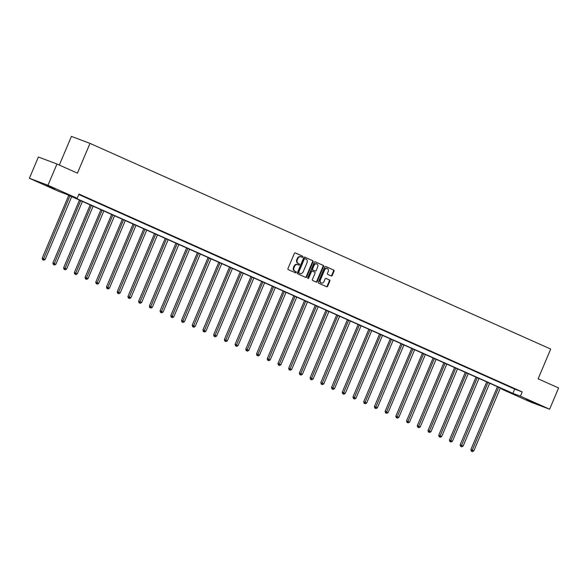 <?xml version="1.0" encoding="UTF-8"?>
<svg xmlns="http://www.w3.org/2000/svg" width="588" height="588" viewBox="0 0 588 588"><rect width="100%" height="100%" fill="white"/><g stroke="black" fill="none" stroke-linecap="round" stroke-linejoin="round"><path stroke-width="0.88" d="M302.761 256.941A0.632 0.514 110.6 0 0 302.533 256.14L295.367 252.943A0.904 0.735 110.6 0 0 294.345 253.479L287.995 268.503A0.904 0.735 110.6 0 0 288.318 269.642L295.485 272.839A0.632 0.514 110.6 0 0 295.977 271.671L295.051 271.259A2.903 2.359 110.6 0 1 294.015 267.621L294.544 266.371A2.903 2.359 110.6 0 1 297.726 264.615A2.903 2.359 110.6 0 1 297.837 264.659L298.763 265.078A0.632 0.514 110.6 0 0 299.255 263.909L298.329 263.49A2.903 2.359 110.6 0 1 297.3 259.859L297.829 258.602A2.903 2.359 110.6 0 1 301.005 256.853A2.903 2.359 110.6 0 1 301.115 256.897L302.041 257.309A0.632 0.514 110.6 0 0 302.761 256.941M301.695 257.162A0.632 0.514 110.6 0 0 302.034 255.956L295.176 252.891M295.139 272.685A0.632 0.514 110.6 0 0 295.47 271.48L295.051 271.259M298.417 264.923A0.632 0.514 110.6 0 0 298.755 263.718L298.329 263.49M526.473 399.766L535.131 403.28L526.473 399.766M46.121 185.323L54.78 188.829L46.121 185.323M331.22 275.941A0.904 0.735 110.6 0 0 332.249 275.412L334.028 271.193A0.904 0.735 110.6 0 0 333.705 270.061L325.745 266.504A0.904 0.735 110.6 0 0 324.723 267.04L318.373 282.064A0.904 0.735 110.6 0 0 318.696 283.203L326.656 286.753A0.904 0.735 110.6 0 0 327.678 286.224L329.831 281.13A0.904 0.735 110.6 0 0 329.508 279.991L326.105 278.469A0.904 0.735 110.6 0 0 325.076 279.006L324.01 281.534A2.425 1.977 110.6 0 1 321.349 282.997A2.425 1.977 110.6 0 1 320.401 279.917L324.583 270.032A2.425 1.977 110.6 0 1 327.237 268.562A2.425 1.977 110.6 0 1 328.185 271.641L327.494 273.288A0.904 0.735 110.6 0 0 327.81 274.427L331.22 275.941M29.4 178.282L38.382 157.025L56.955 164.008L77.425 173.151L90.001 143.384L550.699 349.059L538.13 378.826L558.6 387.962L549.618 409.226L531.045 402.236L501.851 389.205L509.377 392.034L66.128 194.15L58.594 191.321L29.4 178.282L47.973 185.271L77.168 198.303L69.641 195.473L512.89 393.357L520.424 396.187L549.618 409.226M56.955 164.008L47.973 185.271M78.777 194.496L514.691 389.102L522.217 391.939L78.968 194.055L77.168 198.303M522.217 391.939L520.424 396.187M313.051 261.829A0.904 0.735 110.6 0 0 312.735 260.697L304.775 257.147A0.904 0.735 110.6 0 0 303.746 257.676L297.403 272.707A0.904 0.735 110.6 0 0 297.726 273.839L305.679 277.389A0.904 0.735 110.6 0 0 306.708 276.86L313.051 261.829L312.551 261.645A0.904 0.735 110.6 0 0 312.228 260.506L304.584 257.096M315.264 261.829L323.216 265.379A0.904 0.735 110.6 0 1 323.54 266.511L317.197 281.542A0.904 0.735 110.6 0 1 316.168 282.071L312.765 280.549A0.904 0.735 110.6 0 1 312.441 279.418L315.014 273.324A0.904 0.735 110.6 0 0 314.69 272.185L312.434 271.178A0.904 0.735 110.6 0 0 311.405 271.715L308.729 278.058A0.632 0.514 110.6 0 1 307.781 277.639L314.235 262.358A0.904 0.735 110.6 0 1 315.264 261.829L315.197 261.8M90.001 143.384L71.427 136.394L59.315 165.066M79.292 194.54L84.672 196.855L79.292 194.54M90.008 199.325L95.388 201.64L90.008 199.325M100.724 204.109L106.105 206.425L100.724 204.109M111.448 208.894L116.821 211.21L111.448 208.894M122.164 213.679L127.537 215.994L122.164 213.679M132.881 218.464L138.254 220.779L132.881 218.464M143.597 223.249L148.97 225.564L143.597 223.249M154.313 228.034L159.693 230.349L154.313 228.034M165.03 232.819L170.41 235.134L165.03 232.819M175.746 237.603L181.126 239.919L175.746 237.603M186.462 242.388L191.842 244.704L186.462 242.388M197.186 247.173L202.559 249.488L197.186 247.173M207.902 251.958L213.275 254.273L207.902 251.958M218.618 256.743L223.991 259.058L218.618 256.743M229.335 261.528L234.708 263.836L229.335 261.528M240.051 266.313L245.431 268.62L240.051 266.313M250.767 271.097L256.147 273.405L250.767 271.097M261.484 275.882L266.864 278.19L261.484 275.882M272.2 280.667L277.58 282.975L272.2 280.667M282.916 285.452L288.296 287.76L282.916 285.452M293.64 290.237L299.013 292.545L293.64 290.237M304.356 295.022L309.729 297.33L304.356 295.022M315.072 299.806L320.445 302.114L315.072 299.806M325.789 304.591L331.169 306.899L325.789 304.591M336.505 309.369L341.885 311.684L336.505 309.369M347.221 314.154L352.602 316.469L347.221 314.154M357.938 318.939L363.318 321.254L357.938 318.939M368.654 323.723L374.034 326.039L368.654 323.723M379.378 328.508L384.75 330.824L379.378 328.508M390.094 333.293L395.467 335.608L390.094 333.293M400.81 338.078L406.183 340.393L400.81 338.078M411.526 342.863L416.899 345.178L411.526 342.863M422.243 347.648L427.623 349.963L422.243 347.648M432.959 352.433L438.339 354.748L432.959 352.433M443.675 357.217L449.056 359.533L443.675 357.217M454.392 362.002L459.772 364.317L454.392 362.002M465.115 366.787L470.488 369.102L465.115 366.787M475.832 371.572L481.205 373.887L475.832 371.572M486.548 376.357L491.921 378.672L486.548 376.357M497.264 381.142L502.637 383.45L497.264 381.142M507.981 385.926L513.361 388.234L507.981 385.926M502.034 388.756L501.851 389.205M514.691 389.102L512.89 393.357M300.894 256.816L300.608 256.706A2.903 2.359 110.6 0 0 300.505 256.662A2.903 2.359 110.6 0 0 297.322 258.419L297.829 258.602M297.822 263.306A2.903 2.359 110.6 0 1 296.793 259.668L297.322 258.419M297.616 264.578L297.33 264.475A2.903 2.359 110.6 0 0 297.227 264.431A2.903 2.359 110.6 0 0 294.044 266.18L294.544 266.371M294.544 271.068A2.903 2.359 110.6 0 1 293.515 267.43L294.044 266.18M305.37 277.249A0.904 0.735 110.6 0 0 306.208 276.669L312.551 261.645M305.025 258.647A0.632 0.514 110.6 0 0 304.305 259.014L298.733 272.207A0.632 0.514 110.6 0 0 298.961 273.001L299.939 273.442A2.903 2.359 110.6 0 0 300.042 273.479A2.903 2.359 110.6 0 0 303.224 271.729L307.032 262.718A2.903 2.359 110.6 0 0 306.003 259.08L305.025 258.647M304.974 258.624L304.525 258.455A0.632 0.514 110.6 0 0 303.805 258.83L304.305 259.014M299.652 273.332A2.903 2.359 110.6 0 1 299.542 273.295A2.903 2.359 110.6 0 1 299.432 273.251L298.454 272.81A0.632 0.514 110.6 0 1 298.234 272.016L303.805 258.83M315.072 261.778L323.216 265.379M315.852 281.931A0.904 0.735 110.6 0 0 316.689 281.351L323.04 266.327A0.904 0.735 110.6 0 0 322.716 265.188M312.368 271.156L311.934 270.987A0.904 0.735 110.6 0 0 310.905 271.524L308.222 277.867L308.729 278.058M307.811 278.256A0.632 0.514 110.6 0 0 308.222 277.867M317.682 267.003A2.425 1.977 110.6 0 0 316.734 263.924A2.425 1.977 110.6 0 0 314.08 265.386L312.603 268.878A0.904 0.735 110.6 0 0 312.926 270.01L315.183 271.017A0.904 0.735 110.6 0 0 316.212 270.487L317.682 267.003M316.476 263.85A2.425 1.977 110.6 0 0 316.234 263.733A2.425 1.977 110.6 0 0 313.573 265.203L314.08 265.386M314.749 270.855A0.904 0.735 110.6 0 1 314.683 270.833L312.426 269.819A0.904 0.735 110.6 0 1 312.103 268.687L313.573 265.203M326.979 268.488A2.425 1.977 110.6 0 0 326.737 268.378A2.425 1.977 110.6 0 0 324.076 269.841L324.583 270.032M321.107 282.879A2.425 1.977 110.6 0 1 320.85 282.806A2.425 1.977 110.6 0 1 319.901 279.734L324.076 269.841M326.34 286.613A0.904 0.735 110.6 0 0 327.178 286.033L329.331 280.939A0.904 0.735 110.6 0 0 329.008 279.807L325.914 278.425M330.904 275.809A0.904 0.735 110.6 0 0 331.742 275.221L333.521 271.009A0.904 0.735 110.6 0 0 333.205 269.87L325.554 266.46M68.759 195.326L42.174 258.25L45.151 259.484L71.699 196.635M69.979 195.87L43.1 259.918L42.601 259.727L43.791 260.219L43.1 259.918M45.151 259.484L43.791 260.219M42.601 259.727L42.174 258.25M79.476 200.111L52.891 263.034L55.867 264.269L82.416 201.419M80.696 200.655L53.824 264.703L53.317 264.512L54.508 265.004L53.824 264.703M55.867 264.269L54.508 265.004M53.317 264.512L52.891 263.034M90.192 204.896L63.614 267.819L66.584 269.054L93.132 206.204M91.412 205.44L64.54 269.488L64.033 269.297L65.224 269.789L64.54 269.488M66.584 269.054L65.224 269.789M64.033 269.297L63.614 267.819M100.908 209.681L74.331 272.604L77.3 273.839L103.848 210.989M102.136 210.225L75.257 274.265L74.757 274.082L75.94 274.574L75.257 274.265M77.3 273.839L75.94 274.574M74.757 274.082L74.331 272.604M111.624 214.466L85.047 277.389L88.016 278.624L114.564 215.774M112.852 215.01L85.973 279.05L85.473 278.866L86.657 279.359L85.973 279.05M88.016 278.624L86.657 279.359M85.473 278.866L85.047 277.389M122.341 219.251L95.763 282.174L98.733 283.409L125.281 220.559M123.568 219.794L96.689 283.835L96.189 283.651L97.38 284.144L96.689 283.835M98.733 283.409L97.38 284.144M96.189 283.651L95.763 282.174M133.057 224.035L106.479 286.959L109.449 288.194L136.004 225.344M134.284 224.579L107.406 288.62L106.906 288.436L108.096 288.928L107.406 288.62M109.449 288.194L108.096 288.928M106.906 288.436L106.479 286.959M143.781 228.82L117.196 291.744L120.172 292.978L146.721 230.129M145.001 229.364L118.122 293.405L117.622 293.221L118.813 293.713L118.122 293.405M120.172 292.978L118.813 293.713M117.622 293.221L117.196 291.744M154.497 233.598L127.912 296.528L130.889 297.763L157.437 234.913M155.717 234.149L128.838 298.19L128.338 298.006L129.529 298.498L128.838 298.19M130.889 297.763L129.529 298.498M128.338 298.006L127.912 296.528M165.213 238.383L138.628 301.313L141.605 302.548L168.153 239.698M166.433 238.934L139.562 302.974L139.055 302.791L140.245 303.283L139.562 302.974M141.605 302.548L140.245 303.283M139.055 302.791L138.628 301.313M175.93 243.167L149.352 306.098L152.321 307.333L178.87 244.483M177.15 243.719L150.278 307.759L149.771 307.575L150.962 308.068L150.278 307.759M152.321 307.333L150.962 308.068M149.771 307.575L149.352 306.098M186.646 247.952L160.068 310.876L163.038 312.118L189.586 249.268M187.873 248.504L160.994 312.544L160.487 312.353L161.678 312.853L160.994 312.544M163.038 312.118L161.678 312.853M160.487 312.353L160.068 310.876M197.362 252.737L170.785 315.66L173.754 316.903L200.302 254.053M198.59 253.288L171.711 317.329L171.211 317.138L172.394 317.638L171.711 317.329M173.754 316.903L172.394 317.638M171.211 317.138L170.785 315.66M208.079 257.522L181.501 320.445L184.47 321.687L211.019 258.838M209.306 258.073L182.427 322.114L181.927 321.923L183.111 322.422L182.427 322.114M184.47 321.687L183.111 322.422M181.927 321.923L181.501 320.445M218.795 262.307L192.217 325.23L195.187 326.472L221.742 263.622M220.022 262.858L193.143 326.899L192.644 326.707L193.834 327.207L193.143 326.899M195.187 326.472L193.834 327.207M192.644 326.707L192.217 325.23M229.518 267.092L202.934 330.015L205.91 331.257L232.458 268.407M230.739 267.643L203.86 331.683L203.36 331.492L204.55 331.992L203.86 331.683M205.91 331.257L204.55 331.992M203.36 331.492L202.934 330.015M240.235 271.876L213.65 334.8L216.627 336.042L243.175 273.192M241.455 272.42L214.576 336.468L214.076 336.277L215.267 336.777L214.576 336.468M216.627 336.042L215.267 336.777M214.076 336.277L213.65 334.8M250.951 276.661L224.366 339.585L227.343 340.827L253.891 277.977M252.171 277.205L225.292 341.253L224.792 341.062L225.983 341.562L225.292 341.253M227.343 340.827L225.983 341.562M224.792 341.062L224.366 339.585M261.667 281.446L235.09 344.37L238.059 345.612L264.607 282.762M262.887 281.99L236.016 346.038L235.509 345.847L236.699 346.347L236.016 346.038M238.059 345.612L236.699 346.347M235.509 345.847L235.09 344.37M272.384 286.231L245.806 349.154L248.775 350.397L275.324 287.547M273.604 286.775L246.732 350.823L246.225 350.632L247.416 351.132L246.732 350.823M248.775 350.397L247.416 351.132M246.225 350.632L245.806 349.154M283.1 291.016L256.522 353.939L259.492 355.181L286.04 292.332M284.327 291.56L257.448 355.608L256.949 355.417L258.132 355.916L257.448 355.608M259.492 355.181L258.132 355.916M256.949 355.417L256.522 353.939M293.816 295.801L267.239 358.724L270.208 359.966L296.756 297.116M295.044 296.345L268.165 360.393L267.665 360.201L268.848 360.694L268.165 360.393M270.208 359.966L268.848 360.694M267.665 360.201L267.239 358.724M304.533 300.586L277.955 363.509L280.924 364.751L307.473 301.901M305.76 301.13L278.881 365.177L278.381 364.986L279.572 365.479L278.881 365.177M280.924 364.751L279.572 365.479M278.381 364.986L277.955 363.509M315.249 305.37L288.671 368.294L291.648 369.536L318.196 306.686M316.476 305.914L289.597 369.962L289.098 369.771L290.288 370.264L289.597 369.962M291.648 369.536L290.288 370.264M289.098 369.771L288.671 368.294M325.972 310.155L299.388 373.079L302.364 374.321L328.912 311.464M327.193 310.699L300.314 374.747L299.814 374.556L301.005 375.048L300.314 374.747M302.364 374.321L301.005 375.048M299.814 374.556L299.388 373.079M336.689 314.94L310.104 377.863L313.081 379.098L339.629 316.248M337.909 315.484L311.03 379.532L310.53 379.341L311.721 379.833L311.03 379.532M313.081 379.098L311.721 379.833M310.53 379.341L310.104 377.863M347.405 319.725L320.82 382.648L323.797 383.883L350.345 321.033M348.625 320.269L321.754 384.317L321.246 384.126L322.437 384.618L321.754 384.317M323.797 383.883L322.437 384.618M321.246 384.126L320.82 382.648M358.121 324.51L331.544 387.433L334.513 388.668L361.061 325.818M359.341 325.054L332.47 389.102L331.963 388.911L333.153 389.403L332.47 389.102M334.513 388.668L333.153 389.403M331.963 388.911L331.544 387.433M368.838 329.295L342.26 392.218L345.229 393.453L371.778 330.603M370.065 329.839L343.186 393.879L342.679 393.695L343.87 394.188L343.186 393.879M345.229 393.453L343.87 394.188M342.679 393.695L342.26 392.218M379.554 334.08L352.976 397.003L355.946 398.238L382.494 335.388M380.781 334.623L353.902 398.664L353.403 398.48L354.586 398.973L353.902 398.664M355.946 398.238L354.586 398.973M353.403 398.48L352.976 397.003M390.27 338.864L363.693 401.788L366.662 403.023L393.21 340.173M391.498 339.408L364.619 403.449L364.119 403.265L365.302 403.758L364.619 403.449M366.662 403.023L365.302 403.758M364.119 403.265L363.693 401.788M400.987 343.649L374.409 406.573L377.378 407.807L403.934 344.958M402.214 344.193L375.335 408.234L374.835 408.05L376.026 408.542L375.335 408.234M377.378 407.807L376.026 408.542M374.835 408.05L374.409 406.573M411.71 348.434L385.125 411.357L388.102 412.592L414.65 349.742M412.93 348.978L386.051 413.019L385.552 412.835L386.742 413.327L386.051 413.019M388.102 412.592L386.742 413.327M385.552 412.835L385.125 411.357M422.427 353.212L395.842 416.142L398.818 417.377L425.367 354.527M423.647 353.763L396.768 417.803L396.268 417.62L397.459 418.112L396.768 417.803M398.818 417.377L397.459 418.112M396.268 417.62L395.842 416.142M433.143 357.996L406.558 420.927L409.535 422.162L436.083 359.312M434.363 358.548L407.484 422.588L406.984 422.405L408.175 422.897L407.484 422.588M409.535 422.162L408.175 422.897M406.984 422.405L406.558 420.927M443.859 362.781L417.282 425.712L420.251 426.947L446.799 364.097M445.079 363.333L418.208 427.373L417.7 427.182L418.891 427.682L418.208 427.373M420.251 426.947L418.891 427.682M417.7 427.182L417.282 425.712M454.575 367.566L427.998 430.49L430.967 431.732L457.515 368.882M455.796 368.117L428.924 432.158L428.417 431.967L429.608 432.467L428.924 432.158M430.967 431.732L429.608 432.467M428.417 431.967L427.998 430.49M465.292 372.351L438.714 435.274L441.684 436.516L468.232 373.667M466.519 372.902L439.64 436.943L439.14 436.752L440.324 437.251L439.64 436.943M441.684 436.516L440.324 437.251M439.14 436.752L438.714 435.274M476.008 377.136L449.43 440.059L452.4 441.301L478.948 378.451M477.235 377.687L450.357 441.728L449.857 441.537L451.04 442.036L450.357 441.728M452.4 441.301L451.04 442.036M449.857 441.537L449.43 440.059M486.724 381.921L460.147 444.844L463.116 446.086L489.672 383.236M487.952 382.472L461.073 446.512L460.573 446.321L461.764 446.821L461.073 446.512M463.116 446.086L461.764 446.821M460.573 446.321L460.147 444.844M497.441 386.706L470.863 449.629L473.84 450.871L500.388 388.021M498.668 387.257L471.789 451.297L471.289 451.106L472.48 451.606L471.789 451.297M473.84 450.871L472.48 451.606M471.289 451.106L470.863 449.629M302.034 255.956L302.533 256.14M295.47 271.48L295.977 271.671M298.755 263.718L299.255 263.909M296.793 259.668L297.3 259.859M293.515 267.43L294.015 267.621M306.208 276.669L306.708 276.86M312.228 260.506L312.735 260.697M298.234 272.016L298.733 272.207M298.454 272.81L298.961 273.001M299.432 273.251L299.939 273.442M323.04 266.327L323.54 266.511M316.689 281.351L317.197 281.542M310.905 271.524L311.405 271.715M312.103 268.687L312.603 268.878M312.426 269.819L312.926 270.01M314.683 270.833L315.183 271.017M319.901 279.734L320.401 279.917M329.008 279.807L329.508 279.991M329.331 280.939L329.831 281.13M327.178 286.033L327.678 286.224M333.205 269.87L333.705 270.061M333.521 271.009L334.028 271.193M331.742 275.221L332.249 275.412M300.505 256.662L301.005 256.853M297.227 264.431L297.726 264.615M304.496 258.448L305.003 258.632M299.542 273.295L300.042 273.479M311.897 270.98L312.397 271.164M316.234 263.733L316.734 263.924M314.72 270.84L315.219 271.031M326.737 268.378L327.237 268.562M320.85 282.806L321.349 282.997"/></g></svg>
